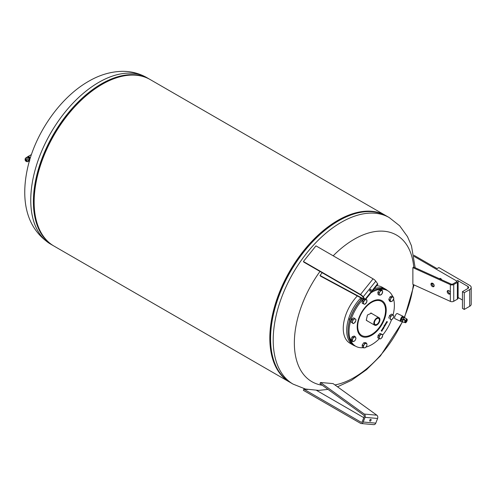 <?xml version="1.0" encoding="UTF-8"?>
<svg xmlns="http://www.w3.org/2000/svg" width="496" height="496" viewBox="0 0 496 496"><rect width="100%" height="100%" fill="white"/><g stroke="black" fill="none" stroke-linecap="round" stroke-linejoin="round"><path stroke-width="0.74" d="M379.899 319.195A4.321 2.492 120 0 0 379.037 317.725A4.321 2.492 120 0 0 375.503 319.114A4.321 2.492 120 0 0 373.86 323.739A4.321 2.492 120 0 0 374.722 325.209A4.321 2.492 120 0 0 378.256 323.82A4.321 2.492 120 0 0 379.899 319.195M374.43 323.311A3.497 2.021 -60 0 1 375.763 319.56A3.497 2.021 -60 0 1 378.628 318.438A3.497 2.021 -60 0 1 379.328 319.629A3.497 2.021 -60 0 1 377.995 323.373A3.497 2.021 -60 0 1 375.131 324.502A3.497 2.021 -60 0 1 374.43 323.311M278.473 370.766A96.075 55.471 -60 0 1 270.5 338.495C270.76 359.898 277.425 374.604 290.489 382.614A96.15 55.515 -60 0 1 270.574 338.594A96.15 55.515 -60 0 1 338.557 220.838A96.15 55.515 -60 0 1 386.632 216.076C373.172 208.773 357.101 210.354 338.433 220.825L337.813 221.185A95.201 54.963 120 0 0 270.5 337.776L270.5 338.495A96.075 55.471 -60 0 1 338.433 220.825L338.433 220.825A96.075 55.471 -60 0 1 370.369 211.6M402.337 321.644A84.636 48.862 -60 0 1 354.2 377.481A84.636 48.862 -60 0 1 334.912 384.933M322.282 385.262A84.636 48.862 -60 0 1 319.976 271.448M333.182 255.812A84.636 48.862 -60 0 1 354.2 239.27A84.636 48.862 -60 0 1 413.751 267.09M357.318 295.957A32.308 18.65 120 0 0 343.251 328.426A32.308 18.65 120 0 0 349.94 343.22L353.381 345.21A32.308 18.65 -60 0 1 346.692 330.417A32.308 18.65 -60 0 1 360.846 297.854M355.545 346.158A32.308 18.65 -60 0 1 353.381 345.21M386.26 215.865A96.15 55.515 120 0 0 385.888 215.648A96.15 55.515 120 0 0 337.813 220.41A96.15 55.515 120 0 0 275.001 305.133A96.15 55.515 120 0 0 289.738 382.18A96.15 55.515 120 0 0 290.117 382.391M385.888 215.648L150.201 79.571A96.15 55.515 120 0 0 102.126 84.332A96.15 55.515 120 0 0 39.314 169.062A96.15 55.515 120 0 0 54.052 246.109L289.738 382.18M370.053 289.763A1.023 0.595 -60 0 1 370.934 289.391A1.023 0.595 -60 0 1 370.779 290.799A1.023 0.595 -60 0 1 369.904 291.171A1.023 0.595 -60 0 1 370.053 289.763M369.725 290.433A1.023 0.595 120 0 0 369.873 290.272A1.023 0.595 120 0 0 370.202 289.602M370.041 421.178A1.023 0.595 -60 0 1 369.892 421.135A1.023 0.595 -60 0 1 369.83 420.069A1.023 0.595 -60 0 1 370.766 419.312A1.023 0.595 -60 0 1 370.915 419.356A1.023 0.595 -60 0 1 370.977 420.422A1.023 0.595 -60 0 1 370.041 421.178M434.18 285.677A2.052 1.314 53.7 0 1 433.783 286.601A2.052 1.314 53.7 0 1 431.997 286.254A2.052 1.314 53.7 0 1 430.956 284.214A2.052 1.314 53.7 0 1 431.353 283.29A2.052 1.314 53.7 0 1 433.132 283.638A2.052 1.314 53.7 0 1 434.18 285.677M431.836 283.123A2.052 1.314 -126.3 0 0 431.749 283.631A2.052 1.314 -126.3 0 0 434.087 286.192M450.343 293.508A2.052 1.314 53.7 0 1 450.021 293.973A2.052 1.314 53.7 0 1 448.235 293.632A2.052 1.314 53.7 0 1 447.194 291.586A2.052 1.314 53.7 0 1 447.59 290.668A2.052 1.314 53.7 0 1 449.14 290.836A2.052 1.314 53.7 0 1 450.343 292.528L450.343 301.394A2.567 1.482 0 0 0 453.741 301.277L457.368 299.181A2.567 1.482 0 0 0 458.118 298.133L458.118 281.387A2.567 1.482 180 0 1 457.368 282.435L453.741 284.53A2.567 1.482 180 0 1 450.343 284.642L412.877 267.635L412.877 284.382L450.343 301.394M448.074 290.495A2.052 1.314 -126.3 0 0 447.987 291.003A2.052 1.314 -126.3 0 0 450.325 293.564M439.71 278.771L439.611 278.833A1.668 0.961 60 0 1 439.71 278.771A1.668 0.961 60 0 1 439.741 278.758A1.668 0.961 60 0 1 439.952 278.696A1.668 0.961 60 0 1 440.194 278.715A1.668 0.961 60 0 1 440.454 278.808A1.668 0.961 60 0 1 440.715 278.969A1.668 0.961 60 0 1 440.969 279.192A1.668 0.961 60 0 1 441.204 279.471A1.668 0.961 60 0 1 441.291 279.589M376.96 330.212A19.691 11.365 -60 0 1 358.769 332.016A19.691 11.365 -60 0 1 366.302 306.658A19.691 11.365 -60 0 1 384.493 304.86A19.691 11.365 -60 0 1 376.96 330.212M363.14 347.659A32.048 18.507 -60 0 1 355.688 346.239L354.69 345.669A32.048 18.507 -60 0 1 349.779 340.014A32.048 18.507 -60 0 1 348.056 330.993A32.048 18.507 -60 0 1 362.192 298.58M371.039 292.721A32.048 18.507 -60 0 1 387.736 290.73A32.048 18.507 -60 0 1 392.652 296.385A32.048 18.507 -60 0 1 392.683 296.459M393.613 299.107A32.048 18.507 -60 0 1 393.024 315.084M391.567 319.635A32.048 18.507 -60 0 1 382.645 335.098M379.434 338.632A32.048 18.507 -60 0 1 365.881 347.138M355.688 346.239A32.048 18.507 -60 0 1 350.777 340.591A32.048 18.507 -60 0 1 363.215 299.131M362.111 298.536A31.539 18.209 120 0 0 348.056 330.578A31.539 18.209 120 0 0 348.056 330.782M372.639 290.724A32.048 18.507 -60 0 1 386.737 290.154L387.736 290.73M367.654 321.135L366.277 320.137L367.449 315.01L371.454 313.156L371.975 313.652M349.593 320.28A1.538 0.887 -60 0 1 349.382 319.796A1.538 0.887 -60 0 1 349.376 319.728M380.234 295.108L379.167 295.095L379.204 294.116A2.437 1.407 120 0 0 380.234 295.108A2.437 1.407 120 0 0 381.945 293.886L380.234 295.108M378.932 292.95L379.88 291.896A2.437 1.407 120 0 0 379.204 294.116L378.932 292.95L377.834 292.318L379.421 290.024L381.25 289.869L382.348 290.501L382.621 291.667L381.945 293.886A2.437 1.407 120 0 0 382.621 291.667A2.437 1.407 120 0 0 381.591 290.668A2.437 1.407 120 0 0 379.88 291.896L380.519 290.656L382.348 290.501M377.834 292.318L378.07 294.463L379.167 295.095M379.421 290.024L380.519 290.656M355.731 321.011L354.349 323.001A2.437 1.407 120 0 0 355.731 321.011A2.437 1.407 120 0 0 355.52 319.157L355.967 319.641L355.731 321.011M353.208 323.621L352.768 323.132A2.437 1.407 120 0 0 354.349 323.001L353.208 323.621L350.92 321.836L351.701 319.275L353.673 317.862L355.52 319.157A2.437 1.407 120 0 0 353.939 319.288L354.77 318.494M352.017 322.468L352.563 321.278A2.437 1.407 120 0 0 352.768 323.132L350.92 321.836M352.799 319.908L353.939 319.288A2.437 1.407 120 0 0 352.563 321.278L352.799 319.908L351.701 319.275M365.912 343.43L366.668 343.269L366.941 344.429A2.437 1.407 120 0 0 365.912 343.43A2.437 1.407 120 0 0 364.2 344.658L364.839 343.418L365.912 343.43M366.91 345.408L366.265 346.648A2.437 1.407 120 0 0 366.941 344.429L366.91 345.408M365.316 347.708L364.554 347.87A2.437 1.407 120 0 0 366.265 346.648L365.316 347.708M363.525 346.878L363.252 345.718L364.2 344.658A2.437 1.407 120 0 0 363.525 346.878A2.437 1.407 120 0 0 364.554 347.87L363.487 347.857L363.525 346.878M363.487 347.857L362.39 347.225L362.154 345.086L363.252 345.718M362.154 345.086L363.742 342.786L364.839 343.418M363.742 342.786L365.571 342.637L366.668 343.269M390.414 317.527L390.656 316.157L391.797 315.543A2.437 1.407 120 0 0 390.414 317.527A2.437 1.407 120 0 0 390.625 319.387L389.875 318.723L390.414 317.527M392.627 314.743L393.378 315.406A2.437 1.407 120 0 0 391.797 315.543L392.627 314.743L391.53 314.111L389.558 315.524L390.656 316.157M393.818 315.89L393.582 317.26A2.437 1.407 120 0 0 393.378 315.406L393.818 315.89M392.206 319.25L391.065 319.87L390.625 319.387A2.437 1.407 120 0 0 392.206 319.25A2.437 1.407 120 0 0 393.582 317.26L392.206 319.25M389.875 318.723L391.065 319.87M388.777 318.085L389.558 315.524M381.914 331.092L381.325 330.981L381.3 330.355L381.579 330.119L381.412 330.801L382.199 330.522L381.827 331.266M382.032 330.249L381.901 331.08M381.498 330.851L382.001 330.838L381.591 330.553M381.511 330.863L381.839 331.049M381.492 330.069L381.43 330.813M381.542 330.472L382.044 330.262M384.549 325.233L385.156 325.357L384.784 324.83L385.491 324.781L385.218 324.08L385.801 324.421L385.051 325.636L384.549 325.233L385.032 325.475M384.884 324.657L385.367 324.899M385.051 325.636L385.305 325.085M385.64 324.551L385.287 325.078M385.218 324.08L385.683 324.582M384.096 325.519L384.902 325.984L384.115 326.666L384.096 325.519L384.784 326.145M384.326 325.878L384.202 326.48L384.654 326.07L384.307 325.872L384.22 326.492L384.567 326.38M384.741 326.12L384.115 326.666L384.617 326.467M386.502 321.823L386.948 321.489L386.551 322.239L387.339 321.73L387.016 322.685L387.24 321.923L386.465 322.437L386.502 321.823M386.768 322.14L386.923 321.495M387.32 321.718L386.998 322.673M383.148 327.658L383.848 328.29M386.626 323.001L386.44 323.311L386.539 322.952L385.95 322.778L386.787 322.71L386.421 323.305M385.95 322.778L386.62 322.772M386.26 322.791L385.931 323.02M382.893 328.34L383.036 329.208L382.447 328.873L382.707 328.383L383.495 328.414L382.757 328.47L383.017 329.201M382.893 328.185L383.383 328.575M385.516 323.535L386.111 323.2L386.155 323.851L385.634 324.093L386.006 323.367L385.473 323.975L385.516 323.535M386.093 323.187L385.9 324.093M386.148 323.566L385.752 323.938L386.148 323.566M385.584 323.572L386.006 323.367L385.479 323.962M385.77 323.95L386.08 323.411M382.614 329.939L381.846 329.921L382.565 329.846L382.304 329.121L382.875 329.449L382.224 330.138L382.714 329.58M382.304 329.121L382.875 329.449M381.945 329.747L382.428 329.983M383.451 327.112L384.047 326.771L384.09 327.422L383.588 327.676L383.941 326.945L383.414 327.54L383.451 327.112M384.028 326.765L383.836 327.67M384.084 327.137L383.687 327.515L384.084 327.137M384.016 326.988L383.706 327.521M412.877 267.635L413.67 267.053L451.137 284.065A1.283 0.738 0 0 0 452.836 284.003L456.463 281.914A1.283 0.738 0 0 0 456.841 281.387A1.283 0.738 0 0 0 456.463 280.866L414.092 256.401M431.768 283.359L433.882 284.574M440.194 278.715L440.138 278.485A1.922 1.11 60 0 0 439.859 278.467L440.008 278.38A1.922 1.11 60 0 1 440.287 278.399L440.392 278.777M440.429 278.795A1.5 0.868 60 0 1 440.454 278.802L440.436 278.591A1.922 1.11 60 0 1 440.746 278.777L440.882 279.037A1.5 0.868 60 0 1 440.994 279.136M440.436 278.591L440.584 278.504A1.922 1.11 60 0 1 440.888 278.69M441.204 279.471L441.31 279.353A1.922 1.11 60 0 0 441.037 279.037L441.18 278.95A1.922 1.11 60 0 1 441.452 279.273L441.316 279.502A1.5 0.868 60 0 1 441.409 279.645M439.741 278.758L439.76 278.448M467.883 288.505A2.567 1.482 0 0 0 468.633 287.457A2.567 1.482 0 0 0 467.883 286.415L467.883 288.505L462.446 291.648L462.446 308.394L464.256 309.442L469.7 306.299A5.127 2.964 0 0 0 471.2 304.209L471.2 287.457A5.127 2.964 180 0 1 469.7 289.552L469.7 306.299M458.118 297.526L462.446 300.018M458.118 281.387A2.567 1.482 180 0 0 457.368 280.339L467.883 286.415M413.887 255.235L437.063 268.615L438.879 267.573L469.7 285.367A5.127 2.964 180 0 1 471.2 287.457M462.446 291.648L464.256 292.69L464.256 309.442M464.256 292.69L469.7 289.552M303.391 390.34L303.843 389.174L360.952 422.146A1.283 1.011 -84.9 0 0 362.309 421.501L364.126 416.826A1.283 1.011 -84.9 0 0 363.748 415.183L319.982 383.6L320.515 382.484L364.281 414.067A2.567 2.021 95.1 0 1 365.031 417.347L363.215 422.022A2.567 2.021 95.1 0 1 361.175 423.528A2.567 2.021 95.1 0 1 360.499 423.311L303.391 390.34M307.588 389.509L303.843 389.174M369.712 420.403A1.023 0.595 120 0 0 370.19 419.573M363.797 417.657L316.609 390.414M361.175 423.528L373.736 424.65A2.567 2.021 -84.9 0 0 375.776 423.144L377.592 418.469A2.567 2.021 -84.9 0 0 376.836 415.189L333.076 383.606L320.515 382.484M303.856 262.142L303.403 261.497L315.964 245.867L373.073 278.839A2.567 0.539 -141.2 0 1 375.794 281.176L377.605 283.755A2.567 0.539 -141.2 0 1 377.791 284.32L365.23 299.944A2.567 0.539 38.8 0 1 364.293 299.714L320.528 276.136L319.994 275.447L363.76 299.026L364.138 298.859L362.328 296.279L360.964 295.114L303.856 262.142M303.403 261.497L360.511 294.469A2.567 0.539 38.8 0 1 363.233 296.806L365.044 299.386A2.567 0.539 38.8 0 1 365.23 299.944M319.994 275.447L322.189 272.726M374.275 288.691A32.308 18.65 -60 0 1 385.69 289.249L382.242 287.265A32.308 18.65 120 0 0 376.638 285.752M350.35 317.862A1.742 1.004 120 0 0 349.376 319.815A1.742 1.004 120 0 0 349.55 320.441M385.69 289.249A32.308 18.65 -60 0 1 387.593 290.644M361.851 298.4A1.742 1.004 120 0 0 361.696 298.474A1.742 1.004 120 0 0 360.493 300.297M413.366 284.605A84.636 48.862 -60 0 1 404.271 317.322M381.976 334.422A2.437 1.407 120 0 0 380.271 335.122A2.437 1.407 120 0 0 379.211 337.305A2.437 1.407 120 0 0 379.849 338.78A2.437 1.407 120 0 0 381.554 338.074A2.437 1.407 120 0 0 382.621 335.897A2.437 1.407 120 0 0 381.976 334.422L382.602 334.589L382.621 335.897L381.554 338.074L380.475 338.948L378.913 338.433L379.192 335.997L381.04 334.075L381.976 334.422M378.913 338.433L377.816 337.801L378.095 335.364L379.942 333.442L382.602 334.589M379.942 333.442L381.04 334.075M378.095 335.364L379.192 335.997M355.502 339.698A2.437 1.407 120 0 0 355.744 337.59A2.437 1.407 120 0 0 354.392 337.144A2.437 1.407 120 0 0 352.792 338.805A2.437 1.407 120 0 0 352.544 340.913A2.437 1.407 120 0 0 353.902 341.36A2.437 1.407 120 0 0 355.502 339.698L354.733 340.864L352.761 341.676L352.024 339.971L353.251 337.46L355.217 336.648L355.961 338.353L355.502 339.698M352.761 341.676L351.664 341.043L350.926 339.338L352.024 339.971M350.926 339.338L352.154 336.827L354.125 336.015L355.217 336.648M352.154 336.827L353.251 337.46M365.763 299.28L366.922 299.931L366.643 302.368L364.796 304.29L364.169 304.122A2.437 1.407 120 0 0 365.874 303.416A2.437 1.407 120 0 0 366.935 301.239A2.437 1.407 120 0 0 366.296 299.764A2.437 1.407 120 0 0 364.591 300.464A2.437 1.407 120 0 0 363.525 302.647A2.437 1.407 120 0 0 364.169 304.122L363.233 303.775L363.512 301.339L364.994 299.987M363.233 303.775L362.136 303.143L362.415 300.706L363.686 299.386M362.415 300.706L363.512 301.339M365.36 299.417L366.922 299.931M390.643 298.846A2.437 1.407 120 0 0 390.402 300.954A2.437 1.407 120 0 0 391.753 301.401A2.437 1.407 120 0 0 393.353 299.739A2.437 1.407 120 0 0 393.601 297.625A2.437 1.407 120 0 0 392.243 297.178A2.437 1.407 120 0 0 390.643 298.846L391.108 297.495L393.074 296.689L393.818 298.387L392.584 300.905L390.619 301.717L389.875 300.012L390.643 298.846M390.619 301.717L389.521 301.084L388.777 299.379L390.011 296.862L391.976 296.05L393.074 296.689M390.011 296.862L391.108 297.495M388.777 299.379L389.875 300.012M403.205 316.64A2.821 0.93 115.5 0 0 402.969 316.243A2.821 0.93 115.5 0 0 401.444 317.44A2.821 0.93 115.5 0 0 400.303 320.292A2.821 0.93 115.5 0 0 400.539 321.334A2.821 0.93 115.5 0 0 400.997 321.265M402.969 316.243L397.284 313.528A2.821 0.93 115.5 0 0 395.765 314.724A2.821 0.93 115.5 0 0 394.618 317.583A2.821 0.93 115.5 0 0 394.853 318.618L400.539 321.334M400.842 321.123A2.567 0.843 -64.5 0 1 400.644 321.098A2.567 0.843 -64.5 0 1 400.873 318.686A2.567 0.843 -64.5 0 1 402.659 316.448A2.567 0.843 -64.5 0 1 402.857 316.473L403.515 316.783A2.567 0.843 -64.5 0 1 403.707 317.056M401.636 321.396A2.567 0.843 -64.5 0 1 401.5 321.439A2.567 0.843 -64.5 0 1 401.301 321.414A2.567 0.843 -64.5 0 1 401.524 318.996A2.567 0.843 -64.5 0 1 403.316 316.764A2.567 0.843 -64.5 0 1 403.515 316.783M406.894 320.732A1.283 0.422 115.5 0 0 406.894 319.821A1.283 0.422 115.5 0 0 405.846 321.061A1.283 0.422 115.5 0 0 405.79 322.133A1.283 0.422 115.5 0 0 406.497 321.563M402.609 320.664L403.403 319.281A1.215 1.19 -160.4 0 1 404.426 319.188L405.127 320.862L404.903 321.482A1.215 1.19 19.6 0 1 403.329 322.183A1.215 1.19 19.6 0 1 402.609 320.664A1.215 1.19 19.6 0 1 404.19 319.963A1.215 1.19 19.6 0 1 404.903 321.482M402.752 321.73L402.554 321.656A2.244 0.738 115.5 0 1 402.523 321.644A2.244 0.738 -64.5 0 1 402.324 321.135A2.244 0.738 115.5 0 1 402.448 320.329A2.244 0.738 -64.5 0 1 402.634 319.765A2.244 0.738 -64.5 0 1 402.895 319.188A2.244 0.738 115.5 0 1 403.422 318.314A2.244 0.738 -64.5 0 1 404.066 317.669A2.244 0.738 115.5 0 1 404.476 317.601A2.244 0.738 -64.5 0 1 404.482 317.607L404.68 318.054M406.292 321.675L405.864 321.6L406.274 321.222L406.373 321.656L406.887 320.565L406.348 321.024L406.317 320.435L406.745 320.503M406.367 320.137L406.813 320.354M402.318 321.191A2.263 0.744 115.5 0 0 402.498 321.644L402.132 321.637L402.324 321.135M402.857 319.238A2.263 0.744 115.5 0 0 402.454 320.28L402.895 319.188M404.042 317.676A2.263 0.744 115.5 0 0 403.459 318.258L404.066 317.669M404.562 317.651A2.263 0.744 115.5 0 0 404.5 317.595L407.018 319.083A2.003 0.657 115.5 0 0 405.368 321.011A2.003 0.657 115.5 0 0 405.294 322.698L404.073 322.233M402.132 321.637L401.152 321.166L401.438 319.263L402.69 317.192L403.676 317.663M401.438 319.263L402.417 319.728M402.69 317.192L403.663 317.031L404.649 317.502M26.927 160.747A1.283 0.738 60 0 1 26.66 161.336A1.283 0.738 60 0 1 25.668 160.995A1.283 0.738 60 0 1 25.11 159.7A1.283 0.738 60 0 1 25.377 159.117A1.283 0.738 60 0 1 26.362 159.458A1.283 0.738 60 0 1 26.927 160.747M26.827 161.169A1.283 0.738 -120 0 1 26.406 161.039L25.78 160.884A0.639 0.372 -120 0 0 26.232 160.623L26.598 160.94L26.598 159.892L25.693 159.365L25.78 159.836A0.639 0.372 -120 0 0 25.327 160.103L25.519 159.47A1.283 0.738 -120 0 0 25.513 159.483M26.139 161.349A1.302 0.75 60 0 1 25.098 159.693A1.302 0.75 60 0 1 25.104 159.557A1.302 0.75 60 0 1 26.077 159.204A1.302 0.75 60 0 1 26.939 160.76A1.302 0.75 60 0 1 26.139 161.349L26.846 161.646A2.071 1.197 -120 0 0 27.689 161.653A2.071 1.197 -120 0 0 28.117 160.704A2.071 1.197 -120 0 0 27.212 158.621A2.071 1.197 -120 0 0 25.618 158.069A2.071 1.197 -120 0 0 25.203 158.794A2.071 1.197 -120 0 0 25.191 159.011M25.618 158.069L26.759 157.406A2.071 1.197 60 0 1 27.795 157.511A2.021 1.166 -120 0 1 27.832 157.53A2.021 1.166 -120 0 1 29.258 160.003L29.258 160.047A2.071 1.197 60 0 1 29.258 160.072M27.832 157.53L27.795 157.511A2.071 1.197 60 0 1 29.258 160.047M26.821 160.214A0.577 0.335 60 0 1 26.598 160.524M29.475 161.33C29.475 160.766 29.475 160.766 29.475 161.33M29.233 161.522L28.427 160.816A0.577 0.335 -60 0 1 29.09 159.879L29.779 160.667M29.19 161.491L29.487 160.648M25.327 160.103A0.639 0.372 -120 0 0 25.78 160.884L25.519 160.518M25.78 159.836L26.424 159.991L26.232 160.623A0.639 0.372 -120 0 0 25.78 159.836M26.052 159.576A0.577 0.335 60 0 1 26.431 159.532M30.225 158.205A2.195 1.265 -120 0 0 27.869 156.624A2.207 1.271 60 0 1 30.237 158.162M29.909 159.235L28.557 156.959L27.206 157.083A2.195 1.265 -120 0 1 27.46 156.86L27.869 156.624A2.207 1.271 60 0 0 27.77 156.68M26.66 157.468L28.557 156.959A2.195 1.265 -120 0 0 27.46 156.86M29.89 158.621A2.195 1.265 -120 0 0 28.57 156.978M25.606 159.055A1.283 0.738 -120 0 0 25.507 159.47M28.036 157.257L29.388 158.937L29.183 159.96M26.691 157.381L27.206 157.083M29.388 158.937L29.909 158.639M327.992 389.385L318.717 390.395L305.437 389.038L293.117 384.133A96.15 55.515 -60 0 1 273.203 340.113A96.15 55.515 -60 0 1 341.192 222.357A96.15 55.515 -60 0 1 389.267 217.595L386.632 216.076M146.859 77.897A96.075 55.471 120 0 0 101.506 84.041A96.075 55.471 120 0 0 33.573 201.705A96.075 55.471 120 0 0 50.927 244.057M149.823 79.36A96.15 55.515 120 0 0 149.451 79.143A96.15 55.515 120 0 0 101.376 83.905A96.15 55.515 120 0 0 33.393 201.661A96.15 55.515 120 0 0 53.301 245.675A96.15 55.515 120 0 0 53.68 245.892L50.673 244.156A96.15 55.515 120 0 1 30.758 200.142A96.15 55.515 120 0 1 98.747 82.386A96.15 55.515 120 0 1 146.822 77.624L149.823 79.36M358.298 332.649A20.534 11.854 -60 0 1 366.153 306.206A20.534 11.854 -60 0 1 385.125 304.327A20.534 11.854 -60 0 1 377.27 330.77A20.534 11.854 -60 0 1 358.298 332.649M456.463 280.866L456.463 281.914M450.343 284.642L450.343 292.528M453.741 284.53L453.741 301.277M457.368 282.435L457.368 299.181M376.836 415.189L364.281 414.067M377.592 418.469L365.031 417.347M375.776 423.144L363.215 422.022M361.646 422.208L360.952 422.146M363.76 299.026L364.027 298.697M365.044 299.386L377.605 283.755M363.233 296.806L375.794 281.176M360.511 294.469L373.073 278.839M405.666 321.092A1.748 0.577 115.5 0 0 405.722 322.574A1.748 0.577 115.5 0 0 407.018 320.869A1.748 0.577 115.5 0 0 406.962 319.381A1.748 0.577 115.5 0 0 405.666 321.092M370.766 312.951L379.037 317.725M366.445 320.435L374.722 325.209M337.516 386.812L351.422 380.382L366.556 369.656L380.469 355.855L402.64 321.687M50.673 244.156C23.845 227.174 20.615 195.362 28.539 164.077C37.163 130.584 61.095 96.993 88.517 81.369C99.225 75.094 110.217 71.759 121.508 71.35C130.578 71.126 139.016 73.216 146.822 77.624M348.056 330.578L348.056 330.993M404.544 317.452L414.03 284.902M415.146 267.722L411.463 245.799L407.483 236.617L399.671 225.804L389.267 217.595M293.117 384.133L290.489 382.614M401.301 321.414L400.644 321.098M407.018 319.083L407.036 320.856C406.224 322.406 405.647 323.02 405.294 322.698M25.104 159.557L25.203 158.794M28.706 161.064L27.689 161.653M31.415 154.56L27.881 156.606"/></g></svg>
